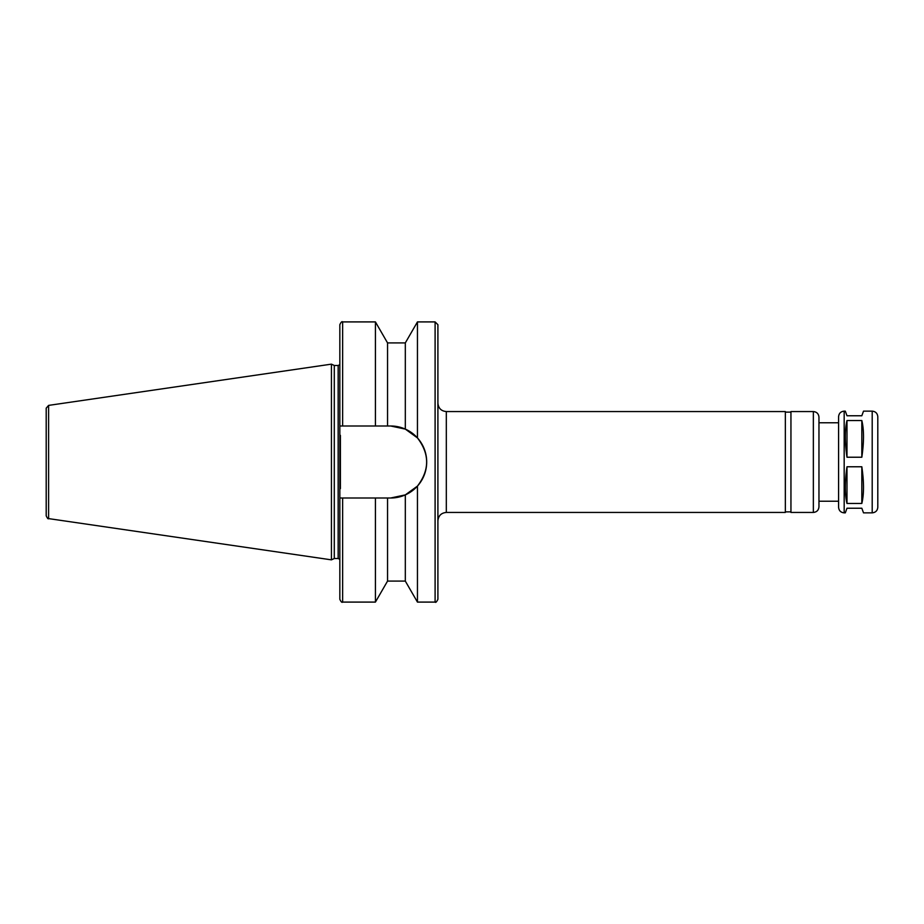 <?xml version="1.0" encoding="UTF-8"?>
<svg xmlns="http://www.w3.org/2000/svg" width="924" height="924" viewBox="0 0 924 924"><rect width="100%" height="100%" fill="white"/><g stroke="black" fill="none" stroke-linecap="round" stroke-linejoin="round"><path stroke-width="1.39" d="M844.178 512.855C840.771 512.52 838.911 510.66 838.576 507.253L838.576 416.747C838.911 413.351 840.771 411.48 844.178 411.145L844.178 512.855L845.298 512.855L846.985 508.235L861.826 508.235L863.513 512.855L872.198 512.855C875.594 512.52 877.465 510.66 877.8 507.253L877.8 416.747C877.465 413.351 875.606 411.48 872.198 411.145L872.198 512.855M846.985 503.464C844.755 494.294 844.755 482.062 846.985 466.77L861.826 466.77C864.056 482.062 864.056 494.294 861.826 503.464L846.985 503.464L846.985 466.77M861.826 503.464L861.826 466.77M846.985 457.23C844.755 441.938 844.755 429.706 846.985 420.536L861.826 420.536C864.056 429.706 864.056 441.938 861.826 457.23L846.985 457.23L846.985 420.536M861.826 457.23L861.826 420.536M872.198 411.145L863.513 411.145L861.826 415.765L846.985 415.765L845.298 411.145L844.178 411.145M387.549 342.919L375.421 321.91L375.421 425.999L387.549 425.999L387.549 342.919L405.313 342.919L405.313 429.106L390.69 425.999L405.313 429.106L417.452 437.907C429.695 453.973 429.695 470.027 417.452 486.093L417.452 602.09L435.1 602.09C435.701 602.864 436.636 601.928 437.907 599.295L437.907 324.705L435.1 321.91L435.1 602.09M405.313 342.919L417.452 321.91L435.1 321.91M417.452 321.91L417.452 437.907M387.549 425.999L390.69 425.999A36.001 36.001 0 0 1 426.692 462A36.001 36.001 0 0 1 390.69 498.001L339.836 498.001L339.836 425.999L375.421 425.999M342.642 425.999L342.642 321.91C341.961 321.194 341.025 322.13 339.836 324.705L339.836 425.999M417.452 486.093L405.313 494.894L390.69 498.001M331.427 364.148L331.427 559.852L48.602 518.607C48.221 519.3 47.424 518.376 46.2 515.835L46.2 408.165L48.602 405.393L331.427 364.148L334.292 365.477L334.292 558.523L331.427 559.852M334.292 365.477L338.161 365.477L338.161 558.523L339.836 559.286M340.402 435.366L340.402 488.634M339.836 364.714L338.161 365.477M339.836 498.001L339.836 599.295C341.025 601.87 341.961 602.806 342.642 602.09L375.421 602.09L375.421 498.001M387.549 498.001L387.549 581.081L375.421 602.09M405.313 494.894L405.313 581.081L417.452 602.09M446.315 411.561L446.315 512.439L785.342 512.439L785.342 411.561L446.315 411.561C441.198 411.065 438.403 408.269 437.907 403.164M785.342 412.127L790.944 412.127M818.964 506.826L818.964 417.174C818.629 413.767 816.758 411.896 813.351 411.561L790.944 411.561L790.944 512.439L813.351 512.439C816.758 512.104 818.629 510.233 818.964 506.826L818.964 501.224L838.576 501.224L838.576 507.253M818.964 422.776L838.576 422.776M877.8 433.98L877.8 490.02M46.2 424.174L46.2 499.826M48.602 405.393L48.602 518.607M342.642 498.001L342.642 602.09M813.351 411.561L813.351 512.439M342.642 321.91L375.421 321.91M334.292 558.523L338.161 558.523M387.549 581.081L405.313 581.081M446.315 512.439C441.198 512.936 438.403 515.731 437.907 520.836M785.342 511.873L790.944 511.873"/></g></svg>
